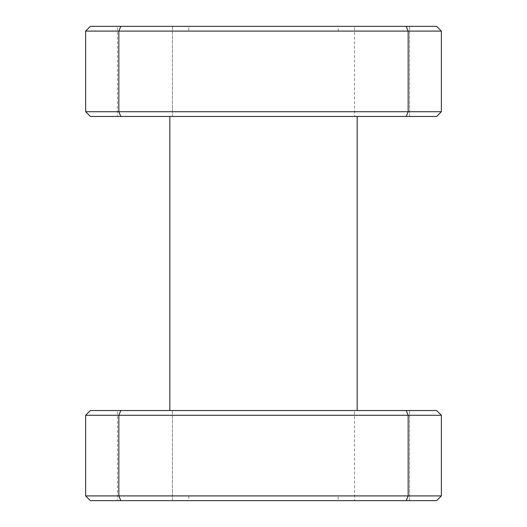 <?xml version="1.0" encoding="UTF-8"?>
<svg xmlns="http://www.w3.org/2000/svg" width="527" height="527" viewBox="0 0 527 527"><rect width="100%" height="100%" fill="white"/><g stroke="black" fill="none" stroke-linecap="round" stroke-linejoin="round"><path stroke-width="0.4" stroke-dasharray="2.63 1.98" d="M188.798 31.093L338.202 31.093L188.798 31.093L188.798 26.35L338.202 26.35L188.798 26.35M338.202 31.093L338.202 26.35M172.434 410.533L172.434 500.65L117.416 500.65L172.434 500.65L117.416 500.65L172.434 500.65L172.434 410.533L117.416 410.533L117.416 500.65L117.416 410.533L172.434 410.533M172.434 26.35L172.434 116.467L117.416 116.467L172.434 116.467L117.416 116.467L172.434 116.467L172.434 26.35L117.416 26.35L117.416 116.467L117.416 26.35L172.434 26.35M409.584 410.533L409.584 500.65L354.566 500.65L409.584 500.65L354.566 500.65L409.584 500.65L409.584 410.533L354.566 410.533L354.566 500.65L354.566 410.533L409.584 410.533M409.584 26.35L409.584 116.467L354.566 116.467L409.584 116.467L354.566 116.467L409.584 116.467L409.584 26.35L354.566 26.35L354.566 116.467L354.566 26.35L409.584 26.35M338.202 495.907L188.798 495.907L338.202 495.907L338.202 500.65L188.798 500.65L338.202 500.65M188.798 495.907L188.798 500.65M169.826 116.467L357.174 116.467L169.826 116.467M169.826 410.533L357.174 410.533L169.826 410.533M441.362 495.907L441.362 415.276L436.619 410.533L90.38 410.533L85.637 415.276L85.637 495.907L118.838 495.907L118.838 415.276L408.161 415.276L408.161 495.907L118.838 495.907L120.802 500.65L436.619 500.65L441.362 495.907L408.161 495.907L406.198 500.65M85.637 495.907L90.38 500.65L120.802 500.65M441.362 111.724L441.362 31.093L436.619 26.35L90.38 26.35L85.637 31.093L85.637 111.724L118.838 111.724L118.838 31.093L408.161 31.093L408.161 111.724L118.838 111.724L120.802 116.467L436.619 116.467L441.362 111.724L408.161 111.724L406.198 116.467M85.637 111.724L90.38 116.467L120.802 116.467M85.637 31.093L118.838 31.093L120.802 26.35M406.198 26.35L408.161 31.093L441.362 31.093M406.198 410.533L408.161 415.276L441.362 415.276M85.637 415.276L118.838 415.276L120.802 410.533"/><path stroke-width="0.79" d="M169.826 116.467L169.826 410.533M357.174 116.467L357.174 410.533M441.362 415.276L441.362 495.907L436.619 500.65L90.38 500.65L85.637 495.907L85.637 415.276L118.838 415.276L118.838 495.907L408.161 495.907L408.161 415.276L118.838 415.276L120.802 410.533L436.619 410.533L441.362 415.276L408.161 415.276L406.198 410.533M85.637 415.276L90.38 410.533L120.802 410.533M441.362 31.093L441.362 111.724L436.619 116.467L90.38 116.467L85.637 111.724L85.637 31.093L118.838 31.093L118.838 111.724L408.161 111.724L408.161 31.093L118.838 31.093L120.802 26.35L436.619 26.35L441.362 31.093L408.161 31.093L406.198 26.35M85.637 31.093L90.38 26.35L120.802 26.35M85.637 111.724L118.838 111.724L120.802 116.467M406.198 116.467L408.161 111.724L441.362 111.724M406.198 500.65L408.161 495.907L441.362 495.907M85.637 495.907L118.838 495.907L120.802 500.65"/></g></svg>
